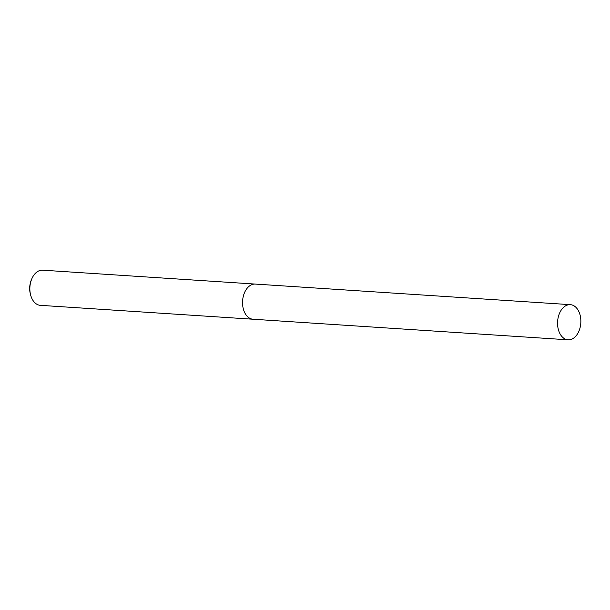 <?xml version="1.0" encoding="UTF-8"?>
<svg xmlns="http://www.w3.org/2000/svg" width="610" height="610" viewBox="0 0 610 610"><rect width="100%" height="100%" fill="white"/><g stroke="black" fill="none" stroke-linecap="round" stroke-linejoin="round"><path stroke-width="0.91" d="M255.43 284.085A17.614 11.628 93.7 0 0 255.346 284.085L42.654 270.184A17.614 11.628 93.7 0 0 31.865 278.701A17.614 11.628 93.7 0 0 31.24 280.31A17.614 11.628 93.7 0 0 30.767 295.492A17.614 11.628 93.7 0 0 40.359 305.335L253.043 319.236A17.614 11.628 93.7 0 0 253.135 319.236M253.043 319.236A17.614 11.62 93.7 0 1 243.924 294.203A17.614 11.62 93.7 0 1 255.346 284.085A17.614 11.628 93.7 0 0 243.924 294.203A17.614 11.628 93.7 0 0 253.043 319.236L568.062 339.816A17.614 11.628 93.7 0 0 579.477 329.69A17.614 11.628 93.7 0 0 570.358 304.664A17.614 11.628 93.7 0 0 558.943 314.783A17.614 11.628 93.7 0 0 568.062 339.816M31.865 278.701L31.476 279.586A15.707 10.37 93.7 0 0 30.919 281.019A15.707 10.37 93.7 0 0 30.5 294.561L30.767 295.492M255.346 284.085L570.358 304.664"/></g></svg>
